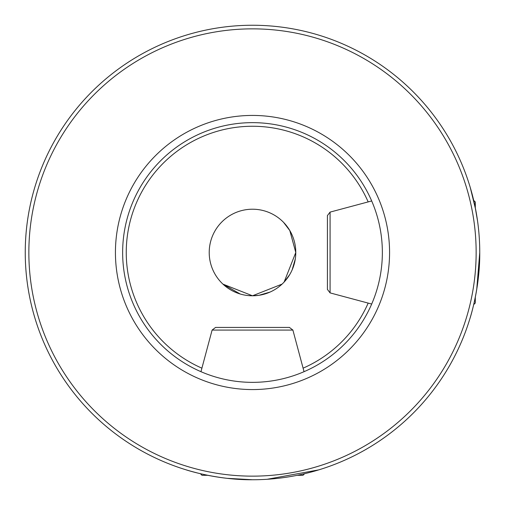 <?xml version="1.0" encoding="UTF-8"?>
<svg xmlns="http://www.w3.org/2000/svg" width="505" height="505" viewBox="0 0 505 505"><rect width="100%" height="100%" fill="white"/><g stroke="black" fill="none" stroke-linecap="round" stroke-linejoin="round"><path stroke-width="0.76" d="M475.641 209.487L470.256 187.494M471.373 191.363L473.696 200.39L475.306 202L475.306 207.763M475.022 206.381L477.522 220.773M479.693 247.406L479.75 252.5L476.739 289.365M252.5 25.25A227.25 227.25 0 0 0 25.25 252.5A227.25 227.25 0 0 0 252.5 479.75A227.25 227.25 0 0 0 479.75 252.5A227.25 227.25 0 0 0 252.5 25.25A227.25 227.25 0 0 0 25.25 252.5A227.25 227.25 0 0 0 252.5 479.75C216.828 480.078 185.499 469.656 186.219 469.871C185.474 469.669 216.898 480.072 252.5 479.75L254.671 479.737M267.246 479.27L318.781 469.871L312.986 471.55M295.602 256.452L295.785 252.5L284.119 282.061L289.782 274.493M292.111 269.954L295.311 258.882M371.358 304.805L371.693 304.042L330.081 292.894L327.41 289.409L327.41 215.591L327.41 289.409M248.226 295.577L252.5 295.785L222.939 284.119L240.191 293.998M200.195 371.358L200.958 371.693L212.106 330.081L215.591 327.41L289.409 327.41L292.894 330.081L212.106 330.081M252.5 382.354A129.854 129.854 0 0 0 382.354 252.5A129.854 129.854 0 0 0 252.5 122.646A129.854 129.854 0 0 0 122.646 252.5A129.854 129.854 0 0 0 252.5 382.354A129.854 129.854 0 0 1 122.646 252.5A129.854 129.854 0 0 1 252.5 122.646M475.306 297.237L475.306 302.994L473.696 304.61L472.951 307.659M479.75 252.5C480.078 288.185 469.656 319.514 469.871 318.781C469.669 319.514 480.085 288.071 479.75 252.456M252.5 209.215A43.285 43.285 0 0 0 209.215 252.5A43.285 43.285 0 0 0 252.5 295.785A43.285 43.285 0 0 0 295.785 252.5A43.285 43.285 0 0 0 252.5 209.215M282.061 284.119L252.5 295.785L258.825 295.324M258.97 295.299L270.042 292.073M295.785 252.5L289.801 230.532L283.602 222.396L289.832 230.589L295.785 252.5M252.5 479.75L227.054 478.323M197.228 472.926L191.319 471.361M292.894 330.081L304.042 371.693L304.805 371.358M330.081 292.894L330.081 212.106L371.693 200.958L371.358 200.195M304.61 473.696L303 475.306L297.237 475.306M207.763 475.306L202 475.306L200.39 473.696M368.164 201.899A126.25 126.25 0 0 0 128.927 226.65A126.25 126.25 0 0 0 201.899 368.164M252.5 476.146A223.646 223.646 0 0 0 476.146 252.5A223.646 223.646 0 0 0 252.5 28.854A223.646 223.646 0 0 0 28.854 252.5A223.646 223.646 0 0 0 252.5 476.146M252.5 389.57A137.07 137.07 0 0 0 389.57 252.5A137.07 137.07 0 0 0 252.5 115.43A137.07 137.07 0 0 0 115.43 252.5A137.07 137.07 0 0 0 252.5 389.57M303.101 368.164A126.25 126.25 0 0 0 368.164 303.101M330.081 212.106L327.41 215.591"/></g></svg>
